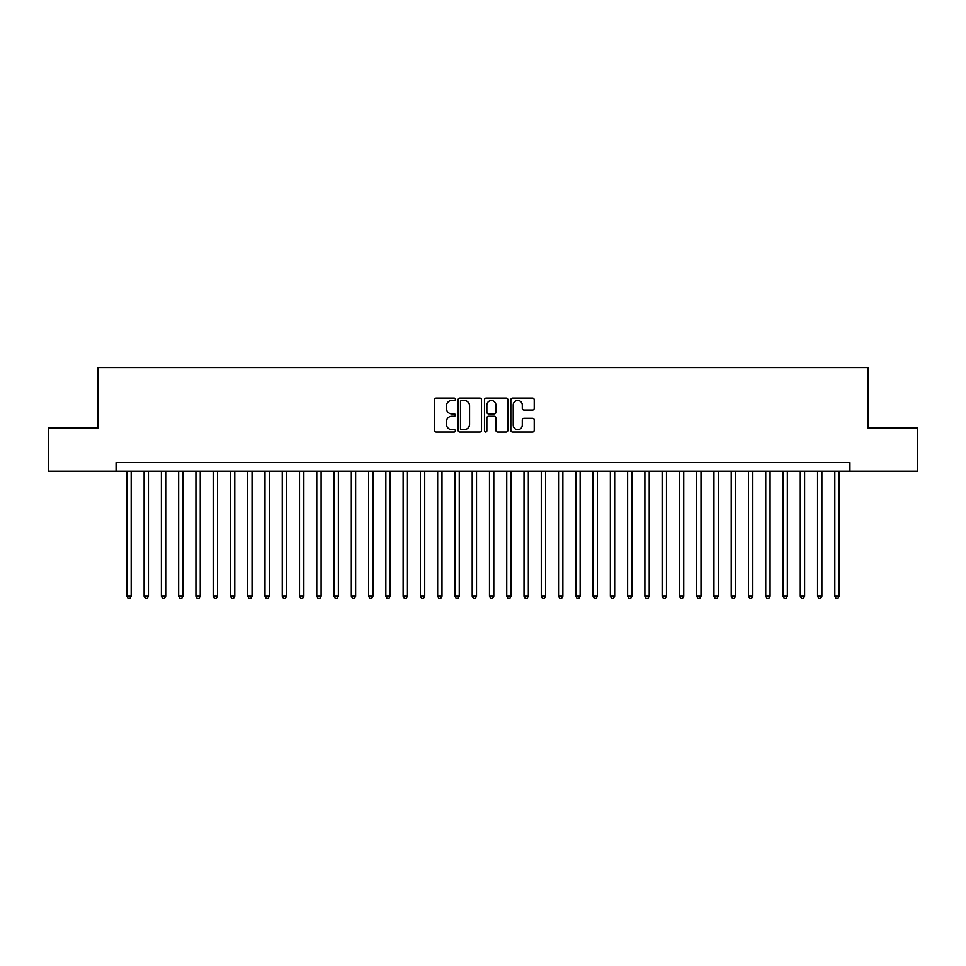 <?xml version="1.0" encoding="UTF-8"?>
<svg xmlns="http://www.w3.org/2000/svg" width="966" height="966" viewBox="0 0 966 966"><rect width="100%" height="100%" fill="white"/><g stroke="black" fill="none" stroke-linecap="round" stroke-linejoin="round"><path stroke-width="1.45" d="M455.372 399.296A1.183 1.183 0 0 0 454.189 398.101L436.173 398.101A1.69 1.69 0 0 0 434.483 399.803L434.483 430.305A1.69 1.69 0 0 0 436.173 432.007L454.189 432.007A1.183 1.183 0 0 0 455.372 430.812A1.183 1.183 0 0 0 454.189 429.629L451.859 429.629A5.422 5.422 0 0 1 446.437 424.207L446.437 421.659A5.422 5.422 0 0 1 451.859 416.237L454.189 416.237A1.183 1.183 0 0 0 455.372 415.054A1.183 1.183 0 0 0 454.189 413.871L451.859 413.871A5.422 5.422 0 0 1 446.437 408.449L446.437 405.901A5.422 5.422 0 0 1 451.859 400.479L454.189 400.479A1.183 1.183 0 0 0 455.372 399.296M532.532 410.055A1.69 1.69 0 0 0 534.222 408.364L534.222 399.803A1.69 1.69 0 0 0 532.532 398.101L512.535 398.101A1.69 1.69 0 0 0 510.833 399.803L510.833 430.305A1.69 1.69 0 0 0 512.535 432.007L532.532 432.007A1.69 1.69 0 0 0 534.222 430.305L534.222 419.969A1.69 1.69 0 0 0 532.532 418.278L523.97 418.278A1.69 1.69 0 0 0 522.28 419.969L522.28 425.1A4.528 4.528 0 0 1 517.74 429.629A4.528 4.528 0 0 1 513.212 425.1L513.212 405.008A4.528 4.528 0 0 1 517.74 400.479A4.528 4.528 0 0 1 522.28 405.008L522.28 408.364A1.69 1.69 0 0 0 523.97 410.055L532.532 410.055M116.077 471.166L48.3 471.166L48.3 427.998L97.94 427.998L97.94 367.575L868.06 367.575L868.06 427.998L917.7 427.998L917.7 471.166L849.923 471.166L849.923 462.533L116.077 462.533L116.077 471.166L849.923 471.166M481.515 399.803A1.69 1.69 0 0 0 479.824 398.101L459.828 398.101A1.69 1.69 0 0 0 458.125 399.803L458.125 430.305A1.69 1.69 0 0 0 459.828 432.007L479.824 432.007A1.69 1.69 0 0 0 481.515 430.305L481.515 399.803M486.176 398.101L506.172 398.101A1.69 1.69 0 0 1 507.875 399.803L507.875 430.305A1.69 1.69 0 0 1 506.172 432.007L497.623 432.007A1.69 1.69 0 0 1 495.92 430.305L495.92 417.94A1.69 1.69 0 0 0 494.23 416.237L488.555 416.237A1.69 1.69 0 0 0 486.852 417.94L486.852 430.812A1.183 1.183 0 0 1 485.669 432.007A1.183 1.183 0 0 1 484.485 430.812L484.485 399.803A1.69 1.69 0 0 1 486.176 398.101M461.688 400.479A1.183 1.183 0 0 0 460.504 401.663L460.504 428.445A1.183 1.183 0 0 0 461.688 429.629L464.139 429.629A5.422 5.422 0 0 0 469.573 424.207L469.573 405.901A5.422 5.422 0 0 0 464.139 400.479L461.688 400.479M495.92 405.092A4.528 4.528 0 0 0 491.392 400.564A4.528 4.528 0 0 0 486.852 405.092L486.852 412.168A1.69 1.69 0 0 0 488.555 413.871L494.23 413.871A1.69 1.69 0 0 0 495.92 412.168L495.92 405.092M126.86 471.166L126.86 596.191L131.183 596.191L131.183 471.166M131.183 596.191L129.891 598.425L128.164 598.425L126.86 596.191M144.127 471.166L144.127 596.191L148.45 596.191L148.45 471.166M148.45 596.191L147.158 598.425L145.431 598.425L144.127 596.191M161.394 471.166L161.394 596.191L165.717 596.191L165.717 471.166M165.717 596.191L164.425 598.425L162.699 598.425L161.394 596.191M178.662 471.166L178.662 596.191L182.985 596.191L182.985 471.166M182.985 596.191L181.693 598.425L179.966 598.425L178.662 596.191M195.929 471.166L195.929 596.191L200.252 596.191L200.252 471.166M200.252 596.191L198.96 598.425L197.233 598.425L195.929 596.191M213.196 471.166L213.196 596.191L217.519 596.191L217.519 471.166M217.519 596.191L216.227 598.425L214.5 598.425L213.196 596.191M230.463 471.166L230.463 596.191L234.786 596.191L234.786 471.166M234.786 596.191L233.494 598.425L231.768 598.425L230.463 596.191M247.731 471.166L247.731 596.191L252.054 596.191L252.054 471.166M252.054 596.191L250.762 598.425L249.035 598.425L247.731 596.191M264.998 471.166L264.998 596.191L269.321 596.191L269.321 471.166M269.321 596.191L268.029 598.425L266.302 598.425L264.998 596.191M282.265 471.166L282.265 596.191L286.588 596.191L286.588 471.166M286.588 596.191L285.296 598.425L283.569 598.425L282.265 596.191M299.532 471.166L299.532 596.191L303.855 596.191L303.855 471.166M303.855 596.191L302.563 598.425L300.837 598.425L299.532 596.191M316.8 471.166L316.8 596.191L321.123 596.191L321.123 471.166M321.123 596.191L319.831 598.425L318.104 598.425L316.8 596.191M334.067 471.166L334.067 596.191L338.39 596.191L338.39 471.166M338.39 596.191L337.098 598.425L335.371 598.425L334.067 596.191M351.334 471.166L351.334 596.191L355.657 596.191L355.657 471.166M355.657 596.191L354.365 598.425L352.638 598.425L351.334 596.191M368.601 471.166L368.601 596.191L372.924 596.191L372.924 471.166M372.924 596.191L371.632 598.425L369.906 598.425L368.601 596.191M385.869 471.166L385.869 596.191L390.192 596.191L390.192 471.166M390.192 596.191L388.9 598.425L387.173 598.425L385.869 596.191M403.136 471.166L403.136 596.191L407.459 596.191L407.459 471.166M407.459 596.191L406.167 598.425L404.44 598.425L403.136 596.191M420.403 471.166L420.403 596.191L424.726 596.191L424.726 471.166M424.726 596.191L423.434 598.425L421.707 598.425L420.403 596.191M437.67 471.166L437.67 596.191L441.993 596.191L441.993 471.166M441.993 596.191L440.701 598.425L438.975 598.425L437.67 596.191M454.938 471.166L454.938 596.191L459.261 596.191L459.261 471.166M459.261 596.191L457.969 598.425L456.242 598.425L454.938 596.191M472.205 471.166L472.205 596.191L476.528 596.191L476.528 471.166M476.528 596.191L475.236 598.425L473.509 598.425L472.205 596.191M489.472 471.166L489.472 596.191L493.795 596.191L493.795 471.166M493.795 596.191L492.491 598.425L490.764 598.425L489.472 596.191M506.739 471.166L506.739 596.191L511.062 596.191L511.062 471.166M511.062 596.191L509.758 598.425L508.031 598.425L506.739 596.191M524.007 471.166L524.007 596.191L528.33 596.191L528.33 471.166M528.33 596.191L527.025 598.425L525.299 598.425L524.007 596.191M541.274 471.166L541.274 596.191L545.597 596.191L545.597 471.166M545.597 596.191L544.293 598.425L542.566 598.425L541.274 596.191M558.541 471.166L558.541 596.191L562.864 596.191L562.864 471.166M562.864 596.191L561.56 598.425L559.833 598.425L558.541 596.191M575.808 471.166L575.808 596.191L580.131 596.191L580.131 471.166M580.131 596.191L578.827 598.425L577.1 598.425L575.808 596.191M593.076 471.166L593.076 596.191L597.399 596.191L597.399 471.166M597.399 596.191L596.094 598.425L594.368 598.425L593.076 596.191M610.343 471.166L610.343 596.191L614.666 596.191L614.666 471.166M614.666 596.191L613.362 598.425L611.635 598.425L610.343 596.191M627.61 471.166L627.61 596.191L631.933 596.191L631.933 471.166M631.933 596.191L630.629 598.425L628.902 598.425L627.61 596.191M644.877 471.166L644.877 596.191L649.2 596.191L649.2 471.166M649.2 596.191L647.896 598.425L646.169 598.425L644.877 596.191M662.145 471.166L662.145 596.191L666.468 596.191L666.468 471.166M666.468 596.191L665.163 598.425L663.437 598.425L662.145 596.191M679.412 471.166L679.412 596.191L683.735 596.191L683.735 471.166M683.735 596.191L682.431 598.425L680.704 598.425L679.412 596.191M696.679 471.166L696.679 596.191L701.002 596.191L701.002 471.166M701.002 596.191L699.698 598.425L697.971 598.425L696.679 596.191M713.946 471.166L713.946 596.191L718.269 596.191L718.269 471.166M718.269 596.191L716.965 598.425L715.238 598.425L713.946 596.191M731.214 471.166L731.214 596.191L735.537 596.191L735.537 471.166M735.537 596.191L734.232 598.425L732.506 598.425L731.214 596.191M748.481 471.166L748.481 596.191L752.804 596.191L752.804 471.166M752.804 596.191L751.5 598.425L749.773 598.425L748.481 596.191M765.748 471.166L765.748 596.191L770.071 596.191L770.071 471.166M770.071 596.191L768.767 598.425L767.04 598.425L765.748 596.191M783.015 471.166L783.015 596.191L787.338 596.191L787.338 471.166M787.338 596.191L786.034 598.425L784.307 598.425L783.015 596.191M800.283 471.166L800.283 596.191L804.606 596.191L804.606 471.166M804.606 596.191L803.301 598.425L801.575 598.425L800.283 596.191M817.55 471.166L817.55 596.191L821.873 596.191L821.873 471.166M821.873 596.191L820.569 598.425L818.842 598.425L817.55 596.191M834.817 471.166L834.817 596.191L839.14 596.191L839.14 471.166M839.14 596.191L837.836 598.425L836.109 598.425L834.817 596.191"/></g></svg>
